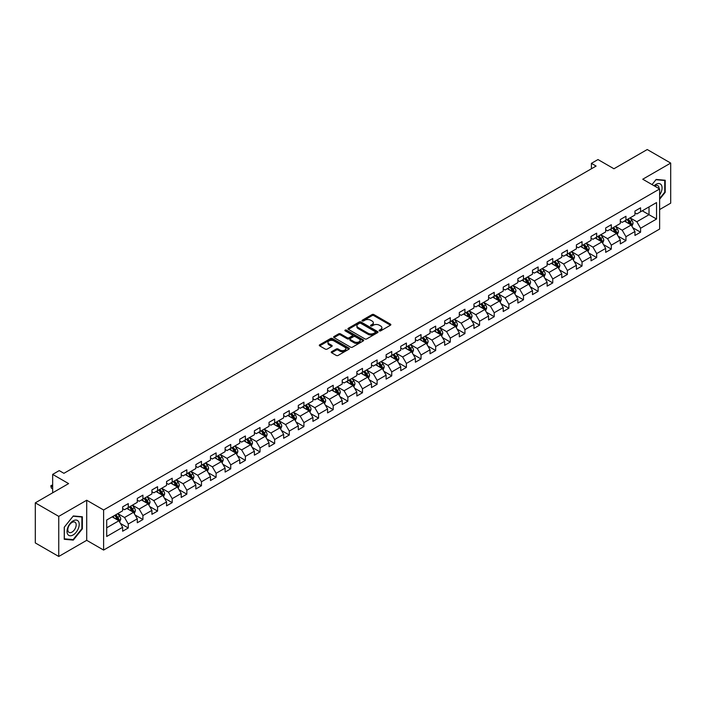<?xml version="1.0" encoding="UTF-8"?>
<svg xmlns="http://www.w3.org/2000/svg" width="706" height="706" viewBox="0 0 706 706"><rect width="100%" height="100%" fill="white"/><g stroke="black" fill="none" stroke-linecap="round" stroke-linejoin="round"><path stroke-width="1.06" d="M379.396 330.858A0.909 0.529 0 0 0 380.684 330.858L390.471 325.21A1.306 0.75 0 0 0 390.85 324.681A1.306 0.75 0 0 0 390.471 324.142L373.889 314.576A1.306 0.75 0 0 0 372.044 314.576L362.257 320.224A0.909 0.529 0 0 0 363.555 320.965L364.817 320.242A4.165 2.409 0 0 1 370.712 320.242L372.097 321.036A4.165 2.409 0 0 1 373.315 322.739A4.165 2.409 0 0 1 372.097 324.442L370.826 325.166A0.909 0.529 0 0 0 372.115 325.916L373.386 325.184A4.165 2.409 0 0 1 379.281 325.184L380.658 325.978A4.165 2.409 0 0 1 381.875 327.681A4.165 2.409 0 0 1 380.658 329.384L379.396 330.117A0.909 0.529 0 0 0 379.396 330.858L379.396 330.117M331.617 351.694A1.306 0.75 0 0 0 331.238 352.223A1.306 0.75 0 0 0 331.617 352.753L336.268 355.436A1.306 0.75 0 0 0 338.112 355.436L348.976 349.161A1.306 0.75 0 0 0 349.355 348.632A1.306 0.75 0 0 0 348.976 348.102L332.402 338.527A1.306 0.75 0 0 0 330.558 338.527L319.686 344.802A1.306 0.75 0 0 0 319.306 345.34A1.306 0.75 0 0 0 319.686 345.869L325.307 349.108A1.306 0.75 0 0 0 327.152 349.108L331.802 346.425A1.306 0.75 0 0 0 332.182 345.896A1.306 0.75 0 0 0 331.802 345.366L329.014 343.751A3.486 2.012 0 0 1 327.99 342.331A3.486 2.012 0 0 1 330.143 340.477A3.486 2.012 0 0 1 333.938 340.91L344.855 347.211A3.486 2.012 0 0 1 345.878 348.632A3.486 2.012 0 0 1 343.725 350.494A3.486 2.012 0 0 1 339.93 350.052L338.112 349.002A1.306 0.75 0 0 0 336.268 349.002L331.617 351.694L331.617 352.753M659.625 209.558L670.7 203.16L670.7 163.077L647.243 149.531L613.938 168.76L597.982 159.556L591.416 163.351L596.111 166.06L63.919 473.311L59.225 470.602L52.659 474.397L52.659 492.814M58.757 516.377L58.757 556.469L86.714 540.319L86.714 500.236L58.757 516.377L35.3 502.84L68.606 483.601L52.659 474.397M86.714 500.236L103.606 509.988L659.625 188.97L659.625 229.062L103.606 550.071L103.606 509.988M670.7 163.077L642.742 179.218L659.625 188.97M364.914 338.898A1.306 0.75 0 0 0 366.749 338.898L377.622 332.632A1.306 0.75 0 0 0 378.001 332.094A1.306 0.75 0 0 0 377.622 331.564L361.04 321.989A1.306 0.75 0 0 0 359.195 321.989L348.332 328.264A1.306 0.75 0 0 0 347.952 328.802A1.306 0.75 0 0 0 348.332 329.331L364.914 338.898M345.516 331.052A0.909 0.529 0 0 1 346.443 331.185L363.281 340.91L352.426 347.167A1.306 0.75 0 0 1 350.591 347.167L334.009 337.6L338.659 334.935L338.659 333.85L334.009 336.533A1.306 0.75 0 0 0 333.629 337.071A1.306 0.75 0 0 0 334.009 337.6L334.009 336.533M338.659 334.935A1.306 0.75 0 0 1 340.504 334.935L340.504 333.85A1.306 0.75 0 0 0 338.659 333.85M340.504 333.85L347.228 337.733A1.306 0.75 0 0 0 349.073 337.733L352.153 335.95A1.306 0.75 0 0 0 352.532 335.421A1.306 0.75 0 0 0 352.153 334.891L345.155 330.849A0.909 0.529 0 0 1 346.443 330.099L363.299 339.833A1.306 0.75 0 0 1 363.678 340.363A1.306 0.75 0 0 1 363.299 340.892L363.299 339.833M58.757 556.469L35.3 542.923L35.3 502.84M120.452 523.446L128.28 527.973L128.28 524.02L137.291 518.813L137.291 522.775L142.921 519.519L142.921 515.565L151.931 510.367L151.931 514.321L157.562 511.073L157.562 507.12L166.563 501.913L166.563 505.867L172.193 502.619L172.193 498.665L181.204 493.468L181.204 497.421L186.834 494.174L186.834 490.211L195.836 485.013L195.836 488.967L201.466 485.719L201.466 481.766L210.476 476.568L210.476 480.521L216.107 477.265L216.107 473.311L225.117 468.113L225.117 472.067L230.738 468.819L230.738 464.866L239.749 459.659L239.749 463.621L245.379 460.365L245.379 456.411L254.389 451.213L254.389 455.167L260.02 451.919L260.02 447.966L269.021 442.759L269.021 446.713L274.652 443.465L274.652 439.511L283.662 434.314L283.662 438.267L289.292 435.011L289.292 431.057L298.303 425.859L298.303 429.813L303.924 426.565L303.924 422.612L312.935 417.405L312.935 421.367L318.565 418.111L318.565 414.157L327.575 408.959L327.575 412.913L333.206 409.665L333.206 405.712L342.207 400.505L342.207 404.459L347.837 401.211L347.837 397.257L356.848 392.059L356.848 396.013L362.478 392.765L362.478 388.803L371.488 383.605L371.488 387.559L377.11 384.311L377.11 380.357L386.12 375.16L386.12 379.113L391.751 375.857L391.751 371.903L400.761 366.705L400.761 370.659L406.391 367.411L406.391 363.458L415.393 358.251L415.393 362.213L421.023 358.957L421.023 355.003L430.033 349.805L430.033 353.759L435.664 350.511L435.664 346.558L444.665 341.351L444.665 345.305L450.296 342.057L450.296 338.103L459.306 332.905L459.306 336.859L464.936 333.603L464.936 329.649L473.947 324.451L473.947 328.405L479.577 325.157L479.577 321.204L488.578 316.006L488.578 319.959L494.209 316.703L494.209 312.749L503.219 307.551L503.219 311.505L508.849 308.257L508.849 304.304L517.851 299.097L517.851 303.05L523.481 299.803L523.481 295.849L532.492 290.651L532.492 294.605L538.122 291.357L538.122 287.395L547.132 282.197L547.132 286.151L552.763 282.903L552.763 278.949L561.764 273.751L561.764 277.705L567.395 274.449L567.395 270.495L576.405 265.297L576.405 269.251L582.035 266.003L582.035 262.05L591.037 256.843L591.037 260.805L596.667 257.549L596.667 253.595L605.677 248.397L605.677 252.351L611.308 249.103L611.308 245.15L620.318 239.943L620.318 243.897L625.948 240.649L625.948 236.695L634.95 231.497L634.95 235.451L640.58 232.203L640.58 228.241L656.536 219.036L656.536 202.569L649.026 206.902L649.026 214.703L656.536 219.036M128.28 527.973L122.65 531.221L122.65 527.267L106.703 536.481L106.703 520.004L122.65 510.8L122.65 506.846L128.28 503.599L128.28 507.552L137.291 502.345L137.291 498.392L142.921 495.144L142.921 499.098L151.931 493.9L151.931 489.946L157.562 486.69L157.562 490.652L166.563 485.446L166.563 481.492L172.193 478.244L172.193 482.198L181.204 477L181.204 473.046L186.834 469.79L186.834 473.744L195.836 468.546L195.836 464.592L201.466 461.345L201.466 465.298L210.476 460.091L210.476 456.138L216.107 452.89L216.107 456.844L225.117 451.646L225.117 447.692L230.738 444.436L230.738 448.398L239.749 443.191L239.749 439.238L245.379 435.99L245.379 439.944L254.389 434.746L254.389 430.792L260.02 427.536L260.02 431.49L269.021 426.292L269.021 422.338L274.652 419.09L274.652 423.044L283.662 417.846L283.662 413.884L289.292 410.636L289.292 414.59L298.303 409.392L298.303 405.438L303.924 402.191L303.924 406.144L312.935 400.937L312.935 396.984L318.565 393.736L318.565 397.69L327.575 392.492L327.575 388.538L333.206 385.282L333.206 389.244L342.207 384.038L342.207 380.084L347.837 376.836L347.837 380.79L356.848 375.592L356.848 371.638L362.478 368.382L362.478 372.336L371.488 367.138L371.488 363.184L377.11 359.936L377.11 363.89L386.12 358.692L386.12 354.73L391.751 351.482L391.751 355.436L400.761 350.238L400.761 346.284L406.391 343.037L406.391 346.99L415.393 341.783L415.393 337.83L421.023 334.582L421.023 338.536L430.033 333.338L430.033 329.384L435.664 326.128L435.664 330.081L444.665 324.884L444.665 320.93L450.296 317.682L450.296 321.636L459.306 316.438L459.306 312.484L464.936 309.228L464.936 313.182L473.947 307.984L473.947 304.03L479.577 300.782L479.577 304.736L488.578 299.529L488.578 295.576L494.209 292.328L494.209 296.282L503.219 291.084L503.219 287.13L508.849 283.874L508.849 287.836L517.851 282.629L517.851 278.676L523.481 275.428L523.481 279.382L532.492 274.184L532.492 270.23L538.122 266.974L538.122 270.928L547.132 265.73L547.132 261.776L552.763 258.528L552.763 262.482L561.764 257.284L561.764 253.322L567.395 250.074L567.395 254.028L576.405 248.83L576.405 244.876L582.035 241.629L582.035 245.582L591.037 240.375L591.037 236.422L596.667 233.174L596.667 237.128L605.677 231.93L605.677 227.976L611.308 224.72L611.308 228.682L620.318 223.475L620.318 219.522L625.948 216.274L625.948 220.228L634.95 215.03L634.95 211.076L640.58 207.82L640.58 211.774L656.536 202.569M126.78 508.417L133.54 512.318L124.53 517.516L117.778 513.615M122.65 508.629L124.53 509.714L128.28 507.552M124.53 517.516L128.28 524.02M133.54 512.318L137.291 518.813M141.421 499.963L148.172 503.863L139.17 509.07L132.41 505.169M137.291 500.183L139.17 501.269L142.921 499.098M139.17 509.07L142.921 515.565M148.172 503.863L151.931 510.367M156.052 491.517L162.812 495.418L153.802 500.616L147.051 496.715M151.931 491.729L153.802 492.814L157.562 490.652M153.802 500.616L157.562 507.12M162.812 495.418L166.563 501.913M170.693 483.063L177.453 486.963L168.443 492.161L161.683 488.261M166.563 483.283L168.443 484.36L172.193 482.198M168.443 492.161L172.193 498.665M177.453 486.963L181.204 493.468M185.334 474.617L192.085 478.518L183.075 483.716L176.323 479.815M181.204 474.829L183.075 475.915L186.834 473.744M183.075 483.716L186.834 490.211M192.085 478.518L195.836 485.013M199.966 466.163L206.726 470.064L197.715 475.262L190.955 471.361M195.836 466.384L197.715 467.46L201.466 465.298M197.715 475.262L201.466 481.766M206.726 470.064L210.476 476.568M214.606 457.709L221.357 461.609L212.356 466.816L205.596 462.915M210.476 457.929L212.356 459.015L216.107 456.844M212.356 466.816L216.107 473.311M221.357 461.609L225.117 468.113M229.238 449.263L235.998 453.164L226.988 458.362L220.237 454.461M225.117 449.475L226.988 450.56L230.738 448.398M226.988 458.362L230.738 464.866M235.998 453.164L239.749 459.659M243.879 440.809L250.63 444.709L241.629 449.907L234.869 446.015M239.749 441.029L241.629 442.115L245.379 439.944M241.629 449.907L245.379 456.411M250.63 444.709L254.389 451.213M258.52 432.363L265.271 436.264L256.26 441.462L249.509 437.561M254.389 432.575L256.26 433.66L260.02 431.49M256.26 441.462L260.02 447.966M265.271 436.264L269.021 442.759M273.151 423.909L279.911 427.81L270.901 433.007L264.141 429.107M269.021 424.13L270.901 425.206L274.652 423.044M270.901 433.007L274.652 439.511M279.911 427.81L283.662 434.314M287.792 415.463L294.543 419.355L285.542 424.562L278.782 420.661M283.662 415.675L285.542 416.761L289.292 414.59M285.542 424.562L289.292 431.057M294.543 419.355L298.303 425.859M302.424 407.009L309.184 410.91L300.174 416.108L293.422 412.207M298.303 407.221L300.174 408.306L303.924 406.144M300.174 416.108L303.924 422.612M309.184 410.91L312.935 417.405M317.065 398.555L323.816 402.455L314.814 407.662L308.054 403.761M312.935 398.775L314.814 399.861L318.565 397.69M314.814 407.662L318.565 414.157M323.816 402.455L327.575 408.959M331.705 390.109L338.456 394.01L329.446 399.208L322.695 395.307M327.575 390.321L329.446 391.406L333.206 389.244M329.446 399.208L333.206 405.712M338.456 394.01L342.207 400.505M346.337 381.655L353.097 385.555L344.087 390.753L337.327 386.853M342.207 381.875L344.087 382.952L347.837 380.79M344.087 390.753L347.837 397.257M353.097 385.555L356.848 392.059M360.978 373.209L367.729 377.11L358.727 382.308L351.967 378.407M356.848 373.421L358.727 374.507L362.478 372.336M358.727 382.308L362.478 388.803M367.729 377.11L371.488 383.605M375.61 364.755L382.37 368.656L373.359 373.853L366.608 369.953M371.488 364.976L373.359 366.052L377.11 363.89M373.359 373.853L377.11 380.357M382.37 368.656L386.12 375.16M390.25 356.301L397.001 360.201L388 365.408L381.24 361.507M386.12 356.521L388 357.607L391.751 355.436M388 365.408L391.751 371.903M397.001 360.201L400.761 366.705M404.882 347.855L411.642 351.756L402.632 356.954L395.881 353.053M400.761 348.067L402.632 349.152L406.391 346.99M402.632 356.954L406.391 363.458M411.642 351.756L415.393 358.251M419.523 339.401L426.283 343.301L417.272 348.508L410.513 344.607M415.393 339.621L417.272 340.707L421.023 338.536M417.272 348.508L421.023 355.003M426.283 343.301L430.033 349.805M434.164 330.955L440.915 334.856L431.913 340.054L425.153 336.153M430.033 331.167L431.913 332.252L435.664 330.081M431.913 340.054L435.664 346.558M440.915 334.856L444.665 341.351M448.795 322.501L455.555 326.401L446.545 331.599L439.794 327.699M444.665 322.721L446.545 323.798L450.296 321.636M446.545 331.599L450.296 338.103M455.555 326.401L459.306 332.905M463.436 314.055L470.187 317.956L461.186 323.154L454.426 319.253M459.306 314.267L461.186 315.353L464.936 313.182M461.186 323.154L464.936 329.649M470.187 317.956L473.947 324.451M478.068 305.601L484.828 309.502L475.818 314.7L469.066 310.799M473.947 305.822L475.818 306.898L479.577 304.736M475.818 314.7L479.577 321.204M484.828 309.502L488.578 316.006M492.709 297.147L499.469 301.047L490.458 306.254L483.698 302.353M488.578 297.367L490.458 298.453L494.209 296.282M490.458 306.254L494.209 312.749M499.469 301.047L503.219 307.551M507.349 288.701L514.1 292.602L505.09 297.8L498.339 293.899M503.219 288.913L505.09 289.998L508.849 287.836M505.09 297.8L508.849 304.304M514.1 292.602L517.851 299.097M521.981 280.247L528.741 284.147L519.731 289.345L512.98 285.445M517.851 280.467L519.731 281.553L523.481 279.382M519.731 289.345L523.481 295.849M528.741 284.147L532.492 290.651M536.622 271.801L543.373 275.702L534.371 280.9L527.611 276.999M532.492 272.013L534.371 273.098L538.122 270.928M534.371 280.9L538.122 287.395M543.373 275.702L547.132 282.197M551.254 263.347L558.014 267.247L549.003 272.445L542.252 268.545M547.132 263.567L549.003 264.644L552.763 262.482M549.003 272.445L552.763 278.949M558.014 267.247L561.764 273.751M565.894 254.892L572.654 258.793L563.644 264L556.884 260.099M561.764 255.113L563.644 256.199L567.395 254.028M563.644 264L567.395 270.495M572.654 258.793L576.405 265.297M580.535 246.447L587.286 250.348L578.276 255.546L571.525 251.645M576.405 246.659L578.276 247.744L582.035 245.582M578.276 255.546L582.035 262.05M587.286 250.348L591.037 256.843M595.167 237.993L601.927 241.893L592.916 247.1L586.165 243.199M591.037 238.213L592.916 239.299L596.667 237.128M592.916 247.1L596.667 253.595M601.927 241.893L605.677 248.397M609.808 229.547L616.559 233.448L607.557 238.646L600.797 234.745M605.677 229.759L607.557 230.844L611.308 228.682M607.557 238.646L611.308 245.15M616.559 233.448L620.318 239.943M624.439 221.093L631.199 224.993L622.189 230.191L615.438 226.291M620.318 221.313L622.189 222.39L625.948 220.228M622.189 230.191L625.948 236.695M631.199 224.993L634.95 231.497M642.266 210.803L649.026 214.703L636.83 221.746L630.07 217.845M634.95 212.859L636.83 213.944L640.58 211.774M636.83 221.746L640.58 228.241M86.714 540.319L103.606 550.071M591.416 163.351L591.416 168.76M106.703 527.806L118.899 520.763L112.148 516.863M118.899 520.763L122.65 527.267M632.744 227.676L640.58 232.203M618.112 236.131L625.948 240.649M603.471 244.576L611.308 249.103M588.839 253.03L596.667 257.549M574.199 261.476L582.035 266.003M559.558 269.93L567.395 274.449M544.926 278.376L552.763 282.903M530.285 286.83L538.122 291.357M515.654 295.284L523.481 299.803M501.013 303.73L508.849 308.257M486.372 312.184L494.209 316.703M471.74 320.63L479.577 325.157M457.1 329.084L464.936 333.603M442.468 337.539L450.296 342.057M427.827 345.984L435.664 350.511M413.186 354.438L421.023 358.957M398.555 362.884L406.391 367.411M383.914 371.338L391.751 375.857M369.282 379.784L377.11 384.311M354.641 388.238L362.478 392.765M340.001 396.693L347.837 401.211M325.369 405.138L333.206 409.665M310.728 413.592L318.565 418.111M296.096 422.038L303.924 426.565M281.456 430.492L289.292 435.011M266.824 438.938L274.652 443.465M252.183 447.392L260.02 451.919M237.543 455.847L245.379 460.365M222.911 464.292L230.738 468.819M208.27 472.746L216.107 477.265M193.638 481.192L201.466 485.719M178.997 489.646L186.834 494.174M164.357 498.101L172.193 502.619M149.725 506.546L157.562 511.073M135.084 515.001L142.921 519.519M659.625 199.268L665.211 192.323L665.211 180.251L656.156 179.448L652.026 184.584L655.971 179.712L664.743 180.498L664.743 192.191L659.625 198.554M64.246 539.287L73.3 540.099L82.355 528.838L82.355 516.766L73.3 515.954L64.246 527.214L64.246 539.287M664.743 192.058L665.211 192.323M81.887 528.565L82.355 528.838M72.347 539.543L73.3 540.099M379.757 330.99L380.658 330.47A4.165 2.409 0 0 0 381.875 328.767L381.875 327.681M373.315 322.739L373.315 323.825A4.165 2.409 0 0 1 372.097 325.519L371.188 326.04M390.471 324.142L390.471 325.21L373.889 315.661A1.306 0.75 0 0 0 372.044 315.661L362.628 321.098M377.604 332.641L361.04 323.074A1.306 0.75 0 0 0 359.195 323.074L348.349 329.34M375.318 332.464A0.909 0.529 0 0 0 375.318 331.723L360.766 323.322A0.909 0.529 0 0 0 359.478 323.322L358.136 324.089A4.165 2.409 0 0 0 356.918 325.793A4.165 2.409 0 0 0 358.136 327.496L368.091 333.241A4.165 2.409 0 0 0 373.977 333.241L375.318 332.464L375.318 333.55A0.909 0.529 0 0 0 375.583 333.179L375.583 332.094M356.918 325.793L356.918 326.878A4.165 2.409 0 0 0 358.136 328.581L358.136 327.496M375.318 333.55L373.977 334.326A4.165 2.409 0 0 1 368.091 334.326L358.136 328.581M340.504 334.935L347.228 338.818A1.306 0.75 0 0 0 349.073 338.818L352.153 337.036A1.306 0.75 0 0 0 352.532 336.506L352.532 335.421M354.2 341.757A3.486 2.012 0 0 0 358.004 342.198A3.486 2.012 0 0 0 360.148 340.336A3.486 2.012 0 0 0 359.133 338.915L355.286 336.691A1.306 0.75 0 0 0 353.441 336.691L350.361 338.474A1.306 0.75 0 0 0 349.973 339.012A1.306 0.75 0 0 0 350.361 339.542L354.2 341.757L354.2 342.842A3.486 2.012 0 0 0 358.004 343.284A3.486 2.012 0 0 0 360.148 341.422L360.148 340.336M349.973 339.012L349.973 340.089A1.306 0.75 0 0 0 350.361 340.627L350.361 339.542M354.2 342.842L350.361 340.627M345.878 348.632L345.878 349.717A3.486 2.012 0 0 1 343.725 351.57A3.486 2.012 0 0 1 339.93 351.138L338.112 350.088A1.306 0.75 0 0 0 336.268 350.088L331.635 352.762M327.99 342.331L327.99 343.416A3.486 2.012 0 0 0 329.014 344.837L329.014 343.751M331.785 346.434L329.014 344.837M348.958 349.17L332.402 339.612A1.306 0.75 0 0 0 330.558 339.612L319.703 345.878M631.941 226.282L633.053 223.467A3.512 2.03 -120 0 0 631.932 220.475L629.999 217.889M626.619 222.355L625.304 220.599M627.087 219.566L629.028 222.152A3.512 2.03 60 0 1 630.034 224.27L631.155 223.617A3.512 2.03 -120 0 0 630.149 221.499L628.216 218.913M627.334 219.425L629.478 222.293A1.791 1.033 60 0 1 629.805 222.84L631.155 223.617M659.625 194.927A8.622 4.977 120 0 0 661.248 191.882A8.622 4.977 120 0 0 660.719 184.248A8.622 4.977 120 0 0 654.1 185.784M664.161 180.162L664.743 180.498M659.025 188.626A5.904 3.406 120 0 0 657.807 185.652A5.904 3.406 120 0 0 654.63 186.084M73.115 534.963A8.622 4.977 120 0 0 79.213 524.399A8.622 4.977 120 0 0 73.115 520.878A8.622 4.977 120 0 0 67.017 531.442A8.622 4.977 120 0 0 73.115 534.963M72.003 532.095A5.904 3.406 120 0 0 75.86 526.897A5.904 3.406 120 0 0 74.951 522.166A5.904 3.406 120 0 0 72.003 522.458A5.904 3.406 120 0 0 68.147 527.656A5.904 3.406 120 0 0 69.047 532.386A5.904 3.406 120 0 0 72.003 532.095M64.343 527.135L73.115 516.218L81.887 517.004L81.887 528.697L73.115 539.613L64.343 538.828L64.343 527.135M81.305 516.668L81.887 517.004M617.3 234.727L618.421 231.921A3.512 2.03 -120 0 0 617.3 228.92L615.358 226.335M611.987 230.8L610.672 229.044M612.455 228.02L614.388 230.606A3.512 2.03 60 0 1 615.394 232.715L616.523 232.071A3.512 2.03 -120 0 0 615.517 229.953L613.576 227.367M612.693 227.879L614.847 230.747A1.791 1.033 60 0 1 615.173 231.286L616.523 232.071M602.668 243.182L603.78 240.367A3.512 2.03 -120 0 0 602.659 237.375L600.727 234.789M597.347 239.255L596.032 237.498M597.814 236.466L599.747 239.052A3.512 2.03 60 0 1 600.762 241.17L601.883 240.517A3.512 2.03 -120 0 0 600.877 238.399L598.944 235.822M598.061 236.325L600.206 239.193A1.791 1.033 60 0 1 600.532 239.74L601.883 240.517M588.027 251.627L589.148 248.821A3.512 2.03 -120 0 0 588.019 245.82L586.086 243.243M582.706 247.7L581.391 245.944M583.174 244.92L585.115 247.506A3.512 2.03 60 0 1 586.121 249.615L587.242 248.971A3.512 2.03 -120 0 0 586.236 246.853L584.303 244.267M583.421 244.779L585.574 247.647A1.791 1.033 60 0 1 585.901 248.185L587.242 248.971M573.396 260.082L574.507 257.266A3.512 2.03 -120 0 0 573.387 254.275L571.445 251.689M568.074 256.154L566.759 254.398M568.542 253.366L570.474 255.951A3.512 2.03 60 0 1 571.481 258.069L572.61 257.416A3.512 2.03 -120 0 0 571.604 255.307L569.663 252.722M568.789 253.225L570.933 256.093A1.791 1.033 60 0 1 571.26 256.64L572.61 257.416M558.755 268.536L559.867 265.721A3.512 2.03 -120 0 0 558.746 262.729L556.813 260.143M553.433 264.609L552.118 262.853M553.901 261.82L555.843 264.406A3.512 2.03 60 0 1 556.849 266.524L557.969 265.871A3.512 2.03 -120 0 0 556.963 263.753L555.031 261.167M554.148 261.679L556.293 264.547A1.791 1.033 60 0 1 556.619 265.094L557.969 265.871M544.114 276.981L545.235 274.166A3.512 2.03 -120 0 0 544.114 271.175L542.173 268.589M538.802 273.054L537.487 271.298M539.269 270.274L541.202 272.851A3.512 2.03 60 0 1 542.208 274.969L543.338 274.316A3.512 2.03 -120 0 0 542.332 272.207L540.39 269.621M539.508 270.133L541.661 272.993A1.791 1.033 60 0 1 541.987 273.54L543.338 274.316M529.482 285.436L530.594 282.621A3.512 2.03 -120 0 0 529.474 279.629L527.541 277.043M524.161 281.509L522.846 279.752M524.629 278.72L526.561 281.306A3.512 2.03 60 0 1 527.576 283.424L528.697 282.771A3.512 2.03 -120 0 0 527.691 280.653L525.758 278.067M524.876 278.579L527.02 281.447A1.791 1.033 60 0 1 527.347 281.994L528.697 282.771M514.842 293.881L515.962 291.075A3.512 2.03 -120 0 0 514.833 288.074L512.9 285.489M509.529 289.954L508.205 288.198M509.988 287.174L511.929 289.76A3.512 2.03 60 0 1 512.935 291.869L514.065 291.225A3.512 2.03 -120 0 0 513.05 289.107L511.118 286.521M510.235 287.033L512.388 289.901A1.791 1.033 60 0 1 512.715 290.44L514.065 291.225M500.21 302.336L501.322 299.52A3.512 2.03 -120 0 0 500.201 296.529L498.26 293.943M494.888 298.409L493.573 296.652M495.356 295.62L497.289 298.206A3.512 2.03 60 0 1 498.295 300.324L499.424 299.671A3.512 2.03 -120 0 0 498.418 297.561L496.477 294.976M495.603 295.479L497.748 298.347A1.791 1.033 60 0 1 498.074 298.894L499.424 299.671M485.569 310.781L486.681 307.975A3.512 2.03 -120 0 0 485.56 304.983L483.628 302.397M480.248 306.854L478.933 305.098M480.715 304.074L482.657 306.66A3.512 2.03 60 0 1 483.663 308.769L484.784 308.125A3.512 2.03 -120 0 0 483.778 306.007L481.845 303.421M480.962 303.933L483.107 306.801A1.791 1.033 60 0 1 483.433 307.339L484.784 308.125M470.928 319.236L472.049 316.42A3.512 2.03 -120 0 0 470.928 313.429L468.987 310.843M465.616 315.308L464.301 313.552M466.084 312.52L468.016 315.105A3.512 2.03 60 0 1 469.022 317.223L470.152 316.57A3.512 2.03 -120 0 0 469.146 314.461L467.204 311.875M466.322 312.379L468.475 315.247A1.791 1.033 60 0 1 468.802 315.794L470.152 316.57M456.297 327.69L457.409 324.875A3.512 2.03 -120 0 0 456.288 321.883L454.355 319.297M450.975 323.763L449.66 322.007M451.443 320.974L453.384 323.56A3.512 2.03 60 0 1 454.39 325.678L455.511 325.025A3.512 2.03 -120 0 0 454.505 322.907L452.572 320.321M451.69 320.833L453.834 323.701A1.791 1.033 60 0 1 454.161 324.248L455.511 325.025M441.656 336.135L442.777 333.329A3.512 2.03 -120 0 0 441.656 330.329L439.714 327.743M436.343 332.208L435.02 330.452M436.802 329.428L438.744 332.014A3.512 2.03 60 0 1 439.75 334.123L440.879 333.479A3.512 2.03 -120 0 0 439.873 331.361L437.932 328.775M437.049 329.287L439.203 332.155A1.791 1.033 60 0 1 439.529 332.694L440.879 333.479M427.024 344.59L428.136 341.775A3.512 2.03 -120 0 0 427.015 338.783L425.074 336.197M421.703 340.663L420.388 338.906M422.17 337.874L424.103 340.46A3.512 2.03 60 0 1 425.109 342.578L426.239 341.925A3.512 2.03 -120 0 0 425.233 339.807L423.291 337.23M422.417 337.733L424.562 340.601A1.791 1.033 60 0 1 424.888 341.148L426.239 341.925M412.383 353.035L413.495 350.229A3.512 2.03 -120 0 0 412.375 347.228L410.442 344.643M407.062 349.108L405.747 347.352M407.53 346.328L409.471 348.914A3.512 2.03 60 0 1 410.477 351.023L411.598 350.379A3.512 2.03 -120 0 0 410.592 348.261L408.659 345.675M407.777 346.187L409.921 349.055A1.791 1.033 60 0 1 410.248 349.594L411.598 350.379M397.743 361.49L398.864 358.674A3.512 2.03 -120 0 0 397.743 355.683L395.801 353.097M392.43 357.563L391.115 355.806M392.898 354.774L394.83 357.36A3.512 2.03 60 0 1 395.837 359.478L396.966 358.825A3.512 2.03 -120 0 0 395.96 356.715L394.019 354.13M393.136 354.633L395.289 357.501A1.791 1.033 60 0 1 395.616 358.048L396.966 358.825M383.111 369.935L384.223 367.129A3.512 2.03 -120 0 0 383.102 364.137L381.169 361.551M377.789 366.017L376.474 364.261M378.257 363.228L380.199 365.814A3.512 2.03 60 0 1 381.205 367.932L382.325 367.279A3.512 2.03 -120 0 0 381.319 365.161L379.387 362.575M378.504 363.087L380.649 365.955A1.791 1.033 60 0 1 380.975 366.502L382.325 367.279M368.47 378.39L369.591 375.574A3.512 2.03 -120 0 0 368.47 372.583L366.529 369.997M363.158 374.462L361.834 372.706M363.625 371.683L365.558 374.259A3.512 2.03 60 0 1 366.564 376.377L367.694 375.724A3.512 2.03 -120 0 0 366.688 373.615L364.746 371.029M363.864 371.532L366.017 374.401A1.791 1.033 60 0 1 366.343 374.948L367.694 375.724M353.838 386.844L354.95 384.029A3.512 2.03 -120 0 0 353.83 381.037L351.897 378.451M348.517 382.917L347.202 381.161M348.985 380.128L350.917 382.714A3.512 2.03 60 0 1 351.923 384.832L353.053 384.179A3.512 2.03 -120 0 0 352.047 382.061L350.105 379.475M349.232 379.987L351.376 382.855A1.791 1.033 60 0 1 351.703 383.402L353.053 384.179M339.198 395.289L340.318 392.483A3.512 2.03 -120 0 0 339.189 389.483L337.256 386.897M333.876 391.362L332.561 389.606M334.344 388.582L336.285 391.168A3.512 2.03 60 0 1 337.291 393.277L338.412 392.633A3.512 2.03 -120 0 0 337.406 390.515L335.474 387.929M334.591 388.441L336.744 391.309A1.791 1.033 60 0 1 337.062 391.848L338.412 392.633M324.557 403.744L325.678 400.929A3.512 2.03 -120 0 0 324.557 397.937L322.616 395.351M319.244 399.817L317.929 398.06M319.712 397.028L321.645 399.614A3.512 2.03 60 0 1 322.651 401.732L323.78 401.079A3.512 2.03 -120 0 0 322.774 398.969L320.833 396.384M319.95 396.887L322.104 399.755A1.791 1.033 60 0 1 322.43 400.302L323.78 401.079M309.925 412.189L311.037 409.383A3.512 2.03 -120 0 0 309.916 406.382L307.984 403.806M304.604 408.262L303.289 406.506M305.071 405.482L307.013 408.068A3.512 2.03 60 0 1 308.019 410.177L309.14 409.533A3.512 2.03 -120 0 0 308.134 407.415L306.201 404.829M305.319 405.341L307.463 408.209A1.791 1.033 60 0 1 307.79 408.748L309.14 409.533M295.284 420.644L296.405 417.828A3.512 2.03 -120 0 0 295.284 414.837L293.343 412.251M289.972 416.716L288.657 414.96M290.44 413.928L292.372 416.514A3.512 2.03 60 0 1 293.378 418.632L294.508 417.978A3.512 2.03 -120 0 0 293.502 415.869L291.56 413.284M290.678 413.787L292.831 416.655A1.791 1.033 60 0 1 293.158 417.202L294.508 417.978M280.653 429.098L281.765 426.283A3.512 2.03 -120 0 0 280.644 423.291L278.711 420.705M275.331 425.171L274.016 423.415M275.799 422.382L277.732 424.968A3.512 2.03 60 0 1 278.738 427.086L279.867 426.433A3.512 2.03 -120 0 0 278.861 424.315L276.928 421.729M276.046 422.241L278.19 425.109A1.791 1.033 60 0 1 278.517 425.656L279.867 426.433M266.012 437.543L267.133 434.737A3.512 2.03 -120 0 0 266.003 431.737L264.07 429.151M260.69 433.616L259.376 431.86M261.158 430.836L263.1 433.422A3.512 2.03 60 0 1 264.106 435.531L265.227 434.878A3.512 2.03 -120 0 0 264.22 432.769L262.288 430.183M261.405 430.695L263.559 433.563A1.791 1.033 60 0 1 263.876 434.102L265.227 434.878M251.371 445.998L252.492 443.183A3.512 2.03 -120 0 0 251.371 440.191L249.43 437.605M246.059 442.071L244.744 440.315M246.526 439.282L248.459 441.868A3.512 2.03 60 0 1 249.465 443.986L250.595 443.333A3.512 2.03 -120 0 0 249.589 441.215L247.647 438.629M246.773 439.141L248.918 442.009A1.791 1.033 60 0 1 249.244 442.556L250.595 443.333M236.739 454.443L237.851 451.637A3.512 2.03 -120 0 0 236.731 448.637L234.798 446.051M231.418 450.516L230.103 448.76M231.886 447.736L233.827 450.322A3.512 2.03 60 0 1 234.833 452.431L235.954 451.787A3.512 2.03 -120 0 0 234.948 449.669L233.015 447.083M232.133 447.595L234.277 450.463A1.791 1.033 60 0 1 234.604 451.002L235.954 451.787M222.099 462.898L223.22 460.083A3.512 2.03 -120 0 0 222.099 457.091L220.157 454.505M216.786 458.971L215.471 457.214M217.254 456.182L219.187 458.768A3.512 2.03 60 0 1 220.193 460.886L221.322 460.233A3.512 2.03 -120 0 0 220.316 458.123L218.375 455.538M217.492 456.041L219.645 458.909A1.791 1.033 60 0 1 219.972 459.456L221.322 460.233M207.467 471.343L208.579 468.537A3.512 2.03 -120 0 0 207.458 465.545L205.525 462.959M202.145 467.425L200.831 465.669M202.613 464.636L204.546 467.222A3.512 2.03 60 0 1 205.552 469.331L206.681 468.687A3.512 2.03 -120 0 0 205.675 466.569L203.743 463.983M202.86 464.495L205.005 467.363A1.791 1.033 60 0 1 205.331 467.901L206.681 468.687M192.826 479.798L193.947 476.982A3.512 2.03 -120 0 0 192.817 473.991L190.885 471.405M187.505 475.87L186.19 474.114M187.972 473.082L189.914 475.667A3.512 2.03 60 0 1 190.92 477.785L192.041 477.132A3.512 2.03 -120 0 0 191.035 475.023L189.102 472.438M188.22 472.941L190.373 475.809A1.791 1.033 60 0 1 190.691 476.356L192.041 477.132M178.186 488.252L179.306 485.437A3.512 2.03 -120 0 0 178.186 482.445L176.244 479.859M172.873 484.325L171.558 482.569M173.341 481.536L175.273 484.122A3.512 2.03 60 0 1 176.279 486.24L177.409 485.587A3.512 2.03 -120 0 0 176.403 483.469L174.461 480.883M173.588 481.395L175.732 484.263A1.791 1.033 60 0 1 176.059 484.81L177.409 485.587M163.554 496.697L164.666 493.891A3.512 2.03 -120 0 0 163.545 490.891L161.612 488.305M158.232 492.77L156.917 491.014M158.7 489.99L160.641 492.576A3.512 2.03 60 0 1 161.648 494.685L162.768 494.041A3.512 2.03 -120 0 0 161.762 491.923L159.83 489.337M158.947 489.849L161.092 492.717A1.791 1.033 60 0 1 161.418 493.256L162.768 494.041M148.913 505.152L150.034 502.337A3.512 2.03 -120 0 0 148.913 499.345L146.972 496.759M143.6 501.225L142.285 499.469M144.068 498.436L146.001 501.022A3.512 2.03 60 0 1 147.007 503.14L148.136 502.487A3.512 2.03 -120 0 0 147.13 500.369L145.189 497.792M144.306 498.295L146.46 501.163A1.791 1.033 60 0 1 146.786 501.71L148.136 502.487M134.281 513.597L135.393 510.791A3.512 2.03 -120 0 0 134.272 507.79L132.34 505.214M128.96 509.67L127.645 507.914M129.427 506.89L131.36 509.476A3.512 2.03 60 0 1 132.366 511.585L133.496 510.941A3.512 2.03 -120 0 0 132.49 508.823L130.557 506.237M129.675 506.749L131.819 509.617A1.791 1.033 60 0 1 132.146 510.156L133.496 510.941M119.641 522.052L120.761 519.237A3.512 2.03 -120 0 0 119.632 516.245L117.699 513.659M114.319 518.125L113.004 516.368M114.787 515.336L116.728 517.922A3.512 2.03 60 0 1 117.734 520.04L118.855 519.387A3.512 2.03 -120 0 0 117.849 517.277L115.916 514.692M115.034 515.195L117.187 518.063A1.791 1.033 60 0 1 117.505 518.61L118.855 519.387M52.659 485.322L51.326 486.09L52.659 486.858M51.326 488.04L50.806 485.79L51.326 488.04L52.659 488.808M50.806 485.79L52.659 484.854M380.658 330.47L380.658 329.384M370.826 325.916L370.826 325.166M372.097 325.519L372.097 324.442M362.257 320.965L362.257 320.224M372.044 315.661L372.044 314.576M373.889 315.661L373.889 314.576M348.332 329.331L348.332 328.264M359.195 323.074L359.195 321.989M361.04 323.074L361.04 321.989M377.622 332.632L377.622 331.564M368.091 334.326L368.091 333.241M373.977 334.326L373.977 333.241M347.228 338.818L347.228 337.733M349.073 338.818L349.073 337.733M352.153 337.036L352.153 335.95M346.443 331.185L346.443 330.099M336.268 350.088L336.268 349.002M338.112 350.088L338.112 349.002M339.93 351.138L339.93 350.052M331.802 346.425L331.802 345.366M319.686 345.869L319.686 344.802M330.558 339.612L330.558 338.527M332.402 339.612L332.402 338.527M348.976 349.161L348.976 348.102M630.855 224.79L633.035 223.537M630.149 221.499L631.932 220.475M627.652 222.946L629.028 222.152M616.214 233.245L618.394 231.983M615.517 229.953L617.3 228.92M613.011 231.4L614.388 230.606M601.574 241.699L603.762 240.437M600.877 238.399L602.659 237.375M598.379 239.846L599.747 239.052M586.942 250.145L589.122 248.883M586.236 246.853L588.019 245.82M583.738 248.3L585.115 247.506M572.301 258.599L574.481 257.337M571.604 255.307L573.387 254.275M569.098 256.746L570.474 255.951M557.669 267.045L559.849 265.791M556.963 263.753L558.746 262.729M554.466 265.2L555.843 264.406M543.029 275.499L545.208 274.237M542.332 272.207L544.114 271.175M539.825 273.646L541.202 272.851M528.388 283.944L530.577 282.691M527.691 280.653L529.474 279.629M525.193 282.1L526.561 281.306M513.756 292.399L515.936 291.137M513.05 289.107L514.833 288.074M510.553 290.554L511.929 289.76M499.116 300.853L501.295 299.591M498.418 297.561L500.201 296.529M495.912 299L497.289 298.206M484.484 309.299L486.663 308.037M483.778 306.007L485.56 304.983M481.28 307.454L482.657 306.66M469.843 317.753L472.023 316.491M469.146 314.461L470.928 313.429M466.64 315.9L468.016 315.105M455.202 326.198L457.391 324.945M454.505 322.907L456.288 321.883M452.008 324.354L453.384 323.56M440.57 334.653L442.75 333.391M439.873 331.361L441.656 330.329M437.367 332.808L438.744 332.014M425.93 343.107L428.11 341.845M425.233 339.807L427.015 338.783M422.726 341.254L424.103 340.46M411.298 351.553L413.478 350.291M410.592 348.261L412.375 347.228M408.094 349.708L409.471 348.914M396.657 360.007L398.837 358.745M395.96 356.715L397.743 355.683M393.454 358.154L394.83 357.36M382.017 368.453L384.205 367.199M381.319 365.161L383.102 364.137M378.822 366.608L380.199 365.814M367.385 376.907L369.565 375.645M366.688 373.615L368.47 372.583M364.181 375.054L365.558 374.259M352.744 385.352L354.924 384.099M352.047 382.061L353.83 381.037M349.549 383.508L350.917 382.714M338.112 393.807L340.292 392.545M337.406 390.515L339.189 389.483M334.909 391.962L336.285 391.168M323.472 402.261L325.651 400.999M322.774 398.969L324.557 397.937M320.268 400.408L321.645 399.614M308.84 410.707L311.019 409.445M308.134 407.415L309.916 406.382M305.636 408.862L307.013 408.068M294.199 419.161L296.379 417.899M293.502 415.869L295.284 414.837M290.996 417.308L292.372 416.514M279.558 427.607L281.747 426.353M278.861 424.315L280.644 423.291M276.364 425.762L277.732 424.968M264.926 436.061L267.106 434.799M264.22 432.769L266.003 431.737M261.723 434.208L263.1 433.422M250.286 444.515L252.466 443.253M249.589 441.215L251.371 440.191M247.082 442.662L248.459 441.868M235.654 452.961L237.834 451.699M234.948 449.669L236.731 448.637M232.45 451.116L233.827 450.322M221.013 461.415L223.193 460.153M220.316 458.123L222.099 457.091M217.81 459.562L219.187 458.768M206.373 469.861L208.561 468.607M205.675 466.569L207.458 465.545M203.178 468.016L204.546 467.222M191.741 478.315L193.921 477.053M191.035 475.023L192.817 473.991M188.537 476.462L189.914 475.667M177.1 486.761L179.28 485.507M176.403 483.469L178.186 482.445M173.897 484.916L175.273 484.122M162.468 495.215L164.648 493.953M161.762 491.923L163.545 490.891M159.265 493.37L160.641 492.576M147.828 503.669L150.007 502.407M147.13 500.369L148.913 499.345M144.624 501.816L146.001 501.022M133.187 512.115L135.375 510.853M132.49 508.823L134.272 507.79M129.992 510.27L131.36 509.476M118.555 520.569L120.735 519.307M117.849 517.277L119.632 516.245M115.352 518.716L116.728 517.922"/></g></svg>
